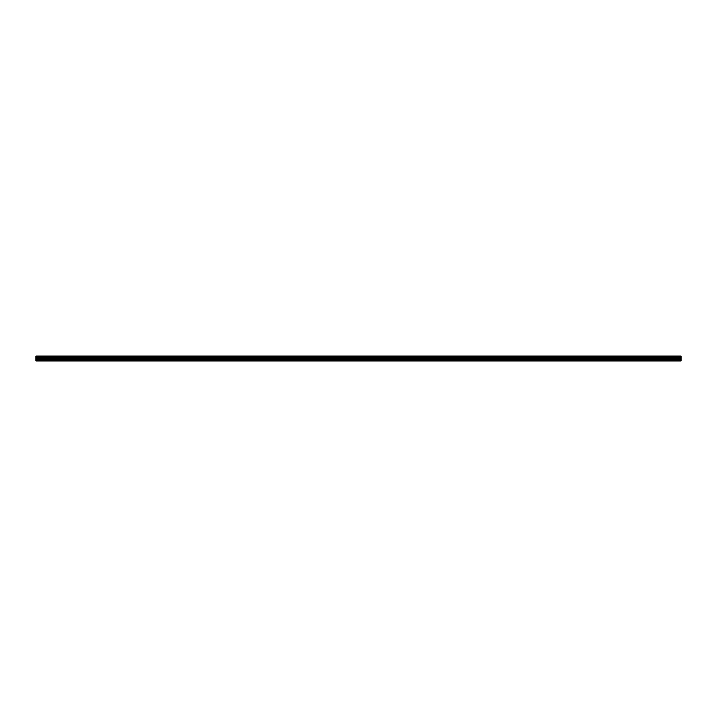 <?xml version="1.0" encoding="UTF-8"?>
<svg xmlns="http://www.w3.org/2000/svg" width="717" height="717" viewBox="0 0 717 717"><rect width="100%" height="100%" fill="white"/><g stroke="black" fill="none" stroke-linecap="round" stroke-linejoin="round"><path stroke-width="1.08" d="M681.15 358.608L35.85 358.608L35.85 360.974L681.15 360.974L681.15 356.618L35.85 356.618L35.85 358.608M35.85 356.618L35.85 356.026L681.15 356.026L681.15 356.618M35.85 360.606L681.15 360.606M35.85 356.197L681.15 356.197M35.85 359.522L681.15 359.522M35.85 357.183L681.15 357.183M35.85 356.77L681.15 356.77M35.85 358.903L681.15 358.903"/></g></svg>
